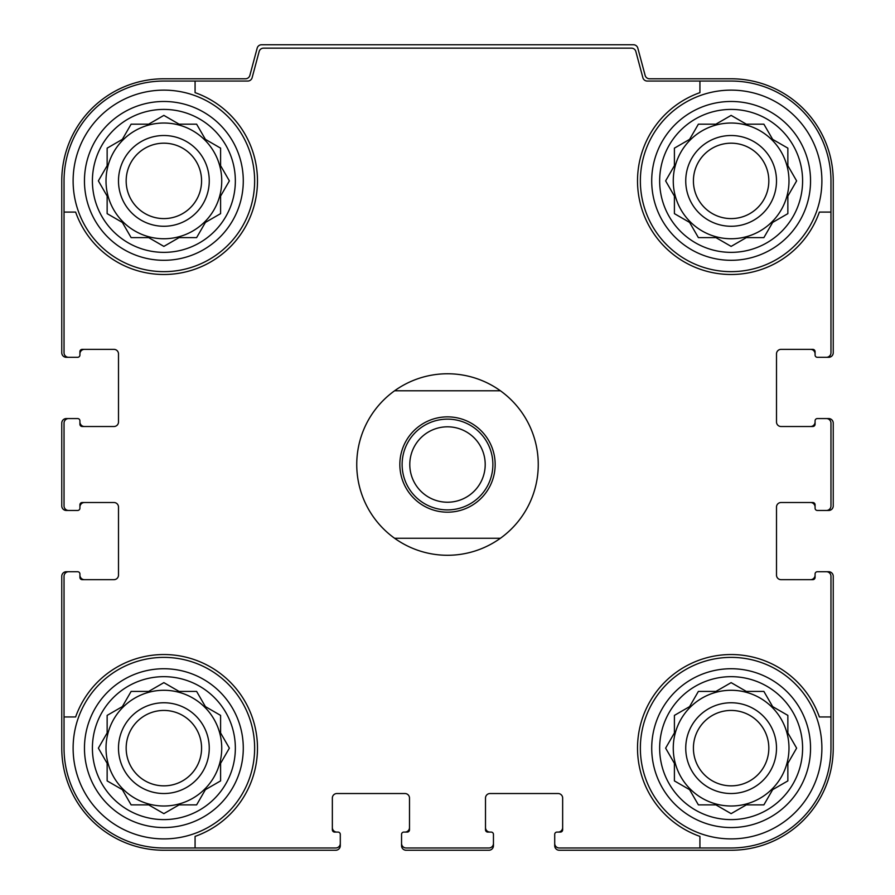 <?xml version="1.0" encoding="UTF-8"?>
<svg xmlns="http://www.w3.org/2000/svg" width="895" height="895" viewBox="0 0 895 895"><rect width="100%" height="100%" fill="white"/><g stroke="black" fill="none" stroke-linecap="round" stroke-linejoin="round"><path stroke-width="1.34" d="M106.013 180.891A57.862 57.862 0 0 0 163.874 238.752A57.862 57.862 0 0 0 221.736 180.891A57.862 57.862 0 0 0 163.874 123.029A57.862 57.862 0 0 0 106.013 180.891M673.264 180.891A57.862 57.862 0 0 0 731.125 238.752A57.862 57.862 0 0 0 788.987 180.891A57.862 57.862 0 0 0 731.125 123.029A57.862 57.862 0 0 0 673.264 180.891M673.264 748.142A57.862 57.862 0 0 0 731.125 806.003A57.862 57.862 0 0 0 788.987 748.142A57.862 57.862 0 0 0 731.125 690.28A57.862 57.862 0 0 0 673.264 748.142M106.013 748.142A57.862 57.862 0 0 0 163.874 806.003A57.862 57.862 0 0 0 221.736 748.142A57.862 57.862 0 0 0 163.874 690.28A57.862 57.862 0 0 0 106.013 748.142M195.076 81.053L195.076 92.644A93.595 93.595 0 0 1 230.06 247.076A93.595 93.595 0 0 1 75.627 212.093L64.037 212.093L64.037 352.764A4.542 4.542 0 0 0 68.579 357.306L77.652 357.306A2.271 2.271 0 0 0 79.923 355.035L79.923 351.634A2.271 2.271 0 0 1 82.183 349.363L113.956 349.363A4.542 4.542 0 0 1 118.498 353.905L118.498 421.97A4.542 4.542 0 0 1 113.956 426.512L82.183 426.512A2.271 2.271 0 0 1 79.923 424.241L79.923 420.84A2.271 2.271 0 0 0 77.652 418.569L68.579 418.569A4.542 4.542 0 0 0 64.037 423.111L64.037 505.932A4.542 4.542 0 0 0 68.579 510.463L77.652 510.463A2.271 2.271 0 0 0 79.923 508.192L79.923 504.791A2.271 2.271 0 0 1 82.183 502.52L113.956 502.52A4.542 4.542 0 0 1 118.498 507.062L118.498 575.127A4.542 4.542 0 0 1 113.956 579.669L82.183 579.669A2.271 2.271 0 0 1 79.923 577.398L79.923 573.997A2.271 2.271 0 0 0 77.652 571.726L68.579 571.726A4.542 4.542 0 0 0 64.037 576.268L64.037 716.951L75.627 716.951A93.595 93.595 0 0 1 230.06 681.956A93.595 93.595 0 0 1 195.076 836.389L195.076 847.979L335.748 847.979A4.542 4.542 0 0 0 340.29 843.448L340.29 834.364A2.271 2.271 0 0 0 338.019 832.093L334.618 832.093A2.271 2.271 0 0 1 332.347 829.833L332.347 798.06A4.542 4.542 0 0 1 336.889 793.529L404.954 793.529A4.542 4.542 0 0 1 409.496 798.06L409.496 829.833A2.271 2.271 0 0 1 407.225 832.093L403.824 832.093A2.271 2.271 0 0 0 401.553 834.364L401.553 843.448A4.542 4.542 0 0 0 406.095 847.979L488.905 847.979A4.542 4.542 0 0 0 493.447 843.448L493.447 834.364A2.271 2.271 0 0 0 491.176 832.093L487.775 832.093A2.271 2.271 0 0 1 485.504 829.833L485.504 798.06A4.542 4.542 0 0 1 490.046 793.529L558.111 793.529A4.542 4.542 0 0 1 562.653 798.06L562.653 829.833A2.271 2.271 0 0 1 560.382 832.093L556.981 832.093A2.271 2.271 0 0 0 554.71 834.364L554.71 843.448A4.542 4.542 0 0 0 559.252 847.979L699.924 847.979L699.924 836.389A93.595 93.595 0 0 1 664.94 681.956A93.595 93.595 0 0 1 819.372 716.951L830.963 716.951L830.963 576.268A4.542 4.542 0 0 0 826.421 571.726L817.348 571.726A2.271 2.271 0 0 0 815.076 573.997L815.076 577.398A2.271 2.271 0 0 1 812.817 579.669L781.044 579.669A4.542 4.542 0 0 1 776.502 575.127L776.502 507.062A4.542 4.542 0 0 1 781.044 502.52L812.817 502.52A2.271 2.271 0 0 1 815.076 504.791L815.076 508.192A2.271 2.271 0 0 0 817.348 510.463L826.421 510.463A4.542 4.542 0 0 0 830.963 505.932L830.963 423.111A4.542 4.542 0 0 0 826.421 418.569L817.348 418.569A2.271 2.271 0 0 0 815.076 420.84L815.076 424.241A2.271 2.271 0 0 1 812.817 426.512L781.044 426.512A4.542 4.542 0 0 1 776.502 421.97L776.502 353.905A4.542 4.542 0 0 1 781.044 349.363L812.817 349.363A2.271 2.271 0 0 1 815.076 351.634L815.076 355.035A2.271 2.271 0 0 0 817.348 357.306L826.421 357.306A4.542 4.542 0 0 0 830.963 352.764L830.963 212.093L819.372 212.093A93.595 93.595 0 0 1 664.94 247.076A93.595 93.595 0 0 1 699.924 92.644L699.924 81.053L647.253 81.053A4.542 4.542 0 0 1 642.867 77.686L635.853 51.518A4.542 4.542 0 0 0 631.467 48.151L263.533 48.151A4.542 4.542 0 0 0 259.147 51.518L252.133 77.686A4.542 4.542 0 0 1 247.747 81.053L163.874 81.053A99.837 99.837 0 0 0 64.037 180.891L64.037 212.093M699.924 81.053L731.125 81.053A99.837 99.837 0 0 1 830.963 180.891L830.963 212.093M195.076 847.979L163.874 847.979A99.837 99.837 0 0 1 64.037 748.142L64.037 716.951M830.963 716.951L830.963 748.142A99.837 99.837 0 0 1 731.125 847.979L699.924 847.979M826.421 357.306L828.692 357.306A4.542 4.542 0 0 0 833.234 352.764L833.234 180.891A102.108 102.108 0 0 0 731.125 78.782L649.524 78.782A4.542 4.542 0 0 1 645.138 75.426L637.822 48.117A4.542 4.542 0 0 0 633.436 44.75L261.564 44.75A4.542 4.542 0 0 0 257.178 48.117L249.862 75.426A4.542 4.542 0 0 1 245.476 78.782L163.874 78.782A102.108 102.108 0 0 0 61.766 180.891L61.766 352.764A4.542 4.542 0 0 0 66.308 357.306L68.579 357.306M76.511 357.306L77.652 357.306M77.652 418.569L76.511 418.569M68.579 418.569L66.308 418.569A4.542 4.542 0 0 0 61.766 423.111L61.766 505.932A4.542 4.542 0 0 0 66.308 510.463L68.579 510.463M76.511 510.463L77.652 510.463M77.652 571.726L76.511 571.726M68.579 571.726L66.308 571.726A4.542 4.542 0 0 0 61.766 576.268L61.766 748.142A102.108 102.108 0 0 0 163.874 850.25L335.748 850.25A4.542 4.542 0 0 0 340.29 845.708L340.29 843.448M340.29 835.505L340.29 834.364M401.553 834.364L401.553 835.505M401.553 843.448L401.553 845.708A4.542 4.542 0 0 0 406.095 850.25L488.905 850.25A4.542 4.542 0 0 0 493.447 845.708L493.447 843.448M493.447 835.505L493.447 834.364M554.71 834.364L554.71 835.505M554.71 843.448L554.71 845.708A4.542 4.542 0 0 0 559.252 850.25L731.125 850.25A102.108 102.108 0 0 0 833.234 748.142L833.234 576.268A4.542 4.542 0 0 0 828.692 571.726L826.421 571.726M818.489 571.726L817.348 571.726M817.348 510.463L818.489 510.463M826.421 510.463L828.692 510.463A4.542 4.542 0 0 0 833.234 505.932L833.234 423.111A4.542 4.542 0 0 0 828.692 418.569L826.421 418.569M818.489 418.569L817.348 418.569M817.348 357.306L818.489 357.306M84.454 349.363A4.542 4.542 0 0 0 79.923 353.905L79.923 355.035M79.923 420.84L79.923 421.97A4.542 4.542 0 0 0 84.454 426.512M84.454 502.52A4.542 4.542 0 0 0 79.923 507.062L79.923 508.192M79.923 573.997L79.923 575.127A4.542 4.542 0 0 0 84.454 579.669M332.347 827.562A4.542 4.542 0 0 0 336.889 832.093L338.019 832.093M403.824 832.093L404.954 832.093A4.542 4.542 0 0 0 409.496 827.562M485.504 827.562A4.542 4.542 0 0 0 490.046 832.093L491.176 832.093M556.981 832.093L558.111 832.093A4.542 4.542 0 0 0 562.653 827.562M810.546 579.669A4.542 4.542 0 0 0 815.076 575.127L815.076 573.997M815.076 508.192L815.076 507.062A4.542 4.542 0 0 0 810.546 502.52M810.546 426.512A4.542 4.542 0 0 0 815.076 421.97L815.076 420.84M815.076 355.035L815.076 353.905A4.542 4.542 0 0 0 810.546 349.363M802.602 748.142A71.477 71.477 0 0 1 695.393 810.042A71.477 71.477 0 0 1 695.393 686.241A71.477 71.477 0 0 1 802.602 748.142M821.89 748.142A90.764 90.764 0 0 1 685.749 826.745A90.764 90.764 0 0 1 685.749 669.538A90.764 90.764 0 0 1 821.89 748.142M715.922 804.874L731.125 813.644L746.329 804.874L763.882 804.874L772.653 789.67L787.857 780.899L787.857 763.346L796.628 748.142L787.857 732.949L787.857 715.396L772.653 706.614L763.882 691.421L746.329 691.421L731.125 682.639L715.922 691.421L698.38 691.421L689.597 706.614L674.405 715.396L674.405 732.949L665.623 748.142L674.405 763.346L674.405 780.899L689.597 789.67L698.38 804.874L715.922 804.874L731.125 813.644L746.329 804.874L763.882 804.874M776.502 748.142A45.377 45.377 0 0 1 708.437 787.443A45.377 45.377 0 0 1 708.437 708.84A45.377 45.377 0 0 1 776.502 748.142M768.827 748.142A37.702 37.702 0 0 1 712.275 780.798A37.702 37.702 0 0 1 712.275 715.485A37.702 37.702 0 0 1 768.827 748.142M802.602 180.891A71.477 71.477 0 0 1 695.393 242.791A71.477 71.477 0 0 1 695.393 118.99A71.477 71.477 0 0 1 802.602 180.891M821.89 180.891A90.764 90.764 0 0 1 685.749 259.494A90.764 90.764 0 0 1 685.749 102.287A90.764 90.764 0 0 1 821.89 180.891M715.922 237.611L731.125 246.393L746.329 237.611L763.882 237.611L772.653 222.419L787.857 213.636L787.857 196.094L796.628 180.891L787.857 165.687L787.857 148.145L772.653 139.363L763.882 124.17L746.329 124.17L731.125 115.388L715.922 124.17L698.38 124.17L689.597 139.363L674.405 148.145L674.405 165.687L665.623 180.891L674.405 196.094L674.405 213.636L689.597 222.419L698.38 237.611L715.922 237.611L731.125 246.393L746.329 237.611L763.882 237.611M776.502 180.891A45.377 45.377 0 0 1 708.437 220.192A45.377 45.377 0 0 1 708.437 141.589A45.377 45.377 0 0 1 776.502 180.891M768.827 180.891A37.702 37.702 0 0 1 712.275 213.547A37.702 37.702 0 0 1 712.275 148.234A37.702 37.702 0 0 1 768.827 180.891M235.351 748.142A71.477 71.477 0 0 1 128.142 810.042A71.477 71.477 0 0 1 128.142 686.241A71.477 71.477 0 0 1 235.351 748.142M254.639 748.142A90.764 90.764 0 0 1 118.498 826.745A90.764 90.764 0 0 1 118.498 669.538A90.764 90.764 0 0 1 254.639 748.142M235.351 180.891A71.477 71.477 0 0 1 128.142 242.791A71.477 71.477 0 0 1 128.142 118.99A71.477 71.477 0 0 1 235.351 180.891M254.639 180.891A90.764 90.764 0 0 1 118.498 259.494A90.764 90.764 0 0 1 118.498 102.287A90.764 90.764 0 0 1 254.639 180.891M148.671 804.874L163.874 813.644L179.078 804.874L196.62 804.874L205.402 789.67L220.595 780.899L220.595 763.346L229.377 748.142L220.595 732.949L220.595 715.396L205.402 706.614L196.62 691.421L179.078 691.421L163.874 682.639L148.671 691.421L131.118 691.421L122.346 706.614L107.143 715.396L107.143 732.949L98.372 748.142L107.143 763.346L107.143 780.899L122.346 789.67L131.118 804.874L148.671 804.874L163.874 813.644L179.078 804.874L196.62 804.874M209.251 748.142A45.377 45.377 0 0 1 141.186 787.443A45.377 45.377 0 0 1 141.186 708.84A45.377 45.377 0 0 1 209.251 748.142M201.576 748.142A37.702 37.702 0 0 1 145.024 780.798A37.702 37.702 0 0 1 145.024 715.485A37.702 37.702 0 0 1 201.576 748.142M148.671 237.611L163.874 246.393L179.078 237.611L196.62 237.611L205.402 222.419L220.595 213.636L220.595 196.094L229.377 180.891L220.595 165.687L220.595 148.145L205.402 139.363L196.62 124.17L179.078 124.17L163.874 115.388L148.671 124.17L131.118 124.17L122.346 139.363L107.143 148.145L107.143 165.687L98.372 180.891L107.143 196.094L107.143 213.636L122.346 222.419L131.118 237.611L148.671 237.611L163.874 246.393L179.078 237.611L196.62 237.611M209.251 180.891A45.377 45.377 0 0 1 141.186 220.192A45.377 45.377 0 0 1 141.186 141.589A45.377 45.377 0 0 1 209.251 180.891M201.576 180.891A37.702 37.702 0 0 1 145.024 213.547A37.702 37.702 0 0 1 145.024 148.234A37.702 37.702 0 0 1 201.576 180.891M220.595 763.346L229.377 748.142L220.595 732.949L220.595 715.396M179.078 691.421L163.874 682.639L148.671 691.421L131.118 691.421M107.143 732.949L98.372 748.142L107.143 763.346L107.143 780.899M787.857 763.346L796.628 748.142L787.857 732.949L787.857 715.396M746.329 691.421L731.125 682.639L715.922 691.421L698.38 691.421M674.405 732.949L665.623 748.142L674.405 763.346L674.405 780.899M787.857 196.094L796.628 180.891L787.857 165.687L787.857 148.145M746.329 124.17L731.125 115.388L715.922 124.17L698.38 124.17M674.405 165.687L665.623 180.891L674.405 196.094L674.405 213.636M220.595 196.094L229.377 180.891L220.595 165.687L220.595 148.145M179.078 124.17L163.874 115.388L148.671 124.17L131.118 124.17M107.143 165.687L98.372 180.891L107.143 196.094L107.143 213.636M394.594 390.779L500.406 390.779A90.764 90.764 0 0 1 500.406 538.264L394.594 538.264A90.764 90.764 0 0 1 394.594 390.779A90.764 90.764 0 0 1 500.406 390.779M447.5 416.869A47.648 47.648 0 0 1 488.771 488.346A47.648 47.648 0 0 1 406.229 488.346A47.648 47.648 0 0 1 447.5 416.869M500.406 538.264A90.764 90.764 0 0 1 394.594 538.264M447.5 419.14A45.377 45.377 0 0 1 486.802 487.204A45.377 45.377 0 0 1 408.198 487.204A45.377 45.377 0 0 1 447.5 419.14M447.5 426.814A37.702 37.702 0 0 1 480.156 483.367A37.702 37.702 0 0 1 414.844 483.367A37.702 37.702 0 0 1 447.5 426.814M810.546 748.142A79.42 79.42 0 0 1 691.421 816.922A79.42 79.42 0 0 1 691.421 679.372A79.42 79.42 0 0 1 810.546 748.142M810.546 180.891A79.42 79.42 0 0 1 691.421 249.671A79.42 79.42 0 0 1 691.421 112.11A79.42 79.42 0 0 1 810.546 180.891M243.283 748.142A79.42 79.42 0 0 1 124.17 816.922A79.42 79.42 0 0 1 124.17 679.372A79.42 79.42 0 0 1 243.283 748.142M243.283 180.891A79.42 79.42 0 0 1 124.17 249.671A79.42 79.42 0 0 1 124.17 112.11A79.42 79.42 0 0 1 243.283 180.891"/></g></svg>
